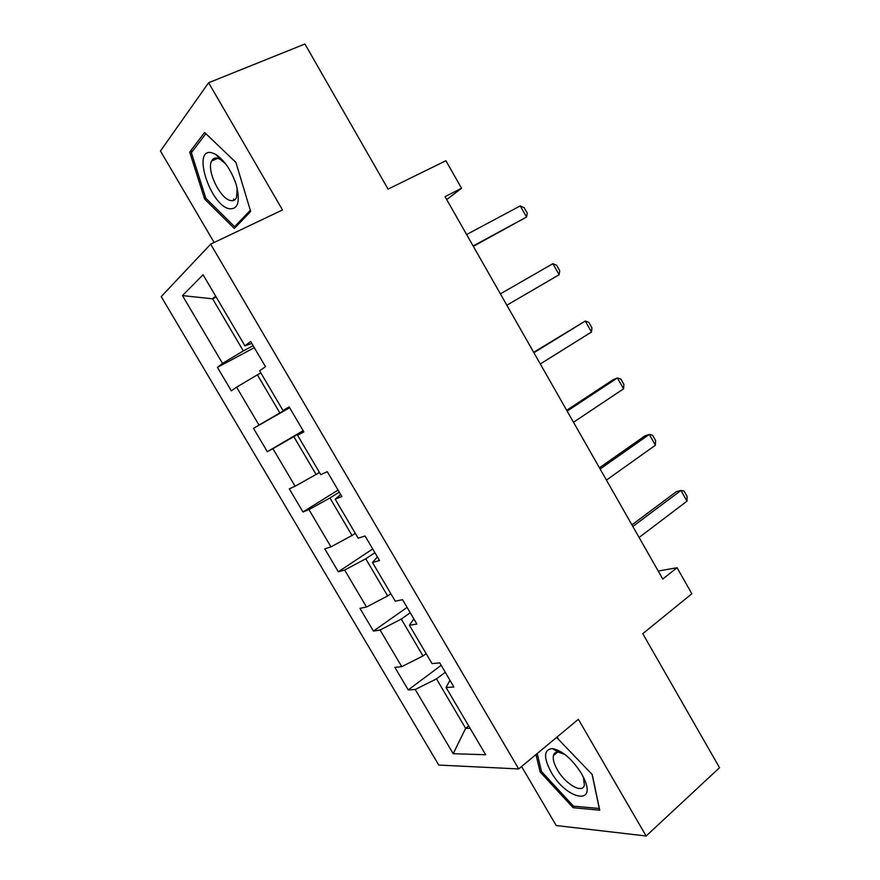 <?xml version="1.0" encoding="UTF-8"?>
<svg xmlns="http://www.w3.org/2000/svg" width="880" height="880" viewBox="0 0 880 880"><rect width="100%" height="100%" fill="white"/><g stroke="black" fill="none" stroke-linecap="round" stroke-linejoin="round"><path stroke-width="1.32" d="M554.521 748.935L554.851 750.09M555.687 752.543L556.017 753.412M521.598 766.535L556.215 825.539L646.129 836L719.543 767.701L642.774 633.699L691.845 593.758L677.061 567.71L658.218 571.043M161.216 296.604L438.757 765.072L518.705 768.933L210.661 244.156L161.216 296.604M210.661 244.156L282.502 209.957L208.604 82.731L160.457 151.008L214.137 242.506M234.432 200.101L233.453 199.089M208.604 82.731L304.92 44L388.058 189.112L445.907 160.732L461.549 188.254L445.038 196.647L662.761 579.029L677.061 567.71M449.944 680.273L446.072 687.511L453.915 687.005L439.714 662.86L432.014 663.63L409.431 625.262L416.889 624.063L402.556 599.698L395.252 601.183L372.471 562.485L379.533 560.56L365.079 535.986L358.16 538.197L335.181 499.158L341.858 496.496L327.272 471.702L320.76 474.65L297.572 435.27L303.842 431.871L289.135 406.857L283.019 410.553L259.622 370.821L265.496 366.663L250.646 341.429L244.948 345.884L203.071 274.758L182.457 295.592L212.619 298.815L243.309 350.911L253.143 345.675M446.072 687.511L485.65 754.732L453.189 753.72L415.228 689.48L408.221 689.92L441.166 665.335M182.457 295.592L222.53 363.396L217.437 367.367L231.352 390.885L236.577 387.178L258.973 425.062L253.517 428.362L267.311 451.682L272.91 448.646L295.108 486.222L289.3 488.851L302.973 511.984L308.935 509.608L330.957 546.876L324.775 548.845L338.349 571.78L344.663 570.064L366.498 607.013L359.975 608.344L373.428 631.092L380.094 630.014L401.753 666.666L394.878 667.359L408.221 689.92M426.129 653.631L422.994 655.941L401.28 619.08L410.234 612.744M413.831 618.871L409.431 625.262M401.753 666.666L422.994 655.941M380.094 630.014L401.28 619.08M390.863 593.725L387.651 595.947L365.761 558.789L374.902 552.684M377.41 556.952L372.471 562.485M366.498 607.013L387.651 595.947M344.663 570.064L365.761 558.789M355.3 533.324L352.022 535.458L329.945 497.981L339.295 492.129M340.681 494.494L335.181 499.158M330.957 546.876L352.022 535.458M308.935 509.608L329.945 497.981M319.44 472.417L316.085 474.463L293.821 436.667L303.369 431.068M303.633 431.497L297.572 435.27M295.108 486.222L316.085 474.463M272.91 448.646L293.821 436.667M289.476 407.451L279.851 412.94L257.4 374.836L260.865 372.933M289.289 407.132L283.019 410.553M258.973 425.062L279.851 412.94M236.577 387.178L257.4 374.836M216.183 297.022L212.619 298.815L215.589 296.021M251.79 343.376L244.948 345.884M222.53 363.396L243.309 350.911M646.129 836L578.347 719.312L518.705 768.933M446.721 199.595L461.549 188.254M468.699 725.934L465.641 728.343L470.096 728.321M445.258 672.309L436.502 678.887L465.641 728.343L453.189 753.72M415.228 689.48L436.502 678.887M217.437 367.367L254.32 347.677M267.311 451.682L303.149 430.694M253.517 428.362L289.641 407.726M302.973 511.984L338.074 490.061M338.349 571.78L372.713 548.966M373.428 631.092L407.077 607.387M204.655 199.122L234.344 228.47L250.668 211.464L235.906 162.426L204.6 132.462L189.706 152.141L204.655 199.122L206.063 198.484M535.986 754.556L540.122 771.947L573.1 807.73L599.742 810.183L592.251 774.587L556.578 737.418M192.841 150.788L189.706 152.141M574.761 806.267L573.1 807.73M541.343 770.913L540.122 771.947M466.609 234.531L520.245 205.898L524.128 207.68L527.263 213.224L526.548 217.041L473.341 246.345M520.245 205.898L526.548 217.041L473.121 245.982M229.075 208.725C238.26 209.649 240.57 201.399 235.994 183.964C231.055 169.994 224.29 160.127 215.71 154.363L211.761 152.746C191.708 147.576 209.968 204.919 229.075 208.725M225.742 163.977L220.363 159.39L217.371 158.158C214.687 157.619 212.751 158.587 211.563 161.073C206.47 170.412 220.011 198.561 230.406 200.497C233.244 201.19 235.29 200.211 236.544 197.538L237.193 188.199M234.531 200.035L233.563 199.045M250.316 210.298L234.63 226.677L205.843 198.253L191.378 152.713L205.854 133.683L235.917 162.459M237.248 225.445L234.63 226.677M581.449 773.476C571.934 758.769 562.188 750.464 552.2 748.572C543.774 749.617 543.389 757.416 551.045 771.958C565.84 798.919 596.981 806.421 584.166 778.767L581.449 773.476M564.993 754.534L558.338 752.092C555.676 751.982 554.026 753.159 553.41 755.601C552.706 759.209 554.026 763.939 557.37 769.802C565.378 784.201 582.857 794.255 584.386 784.949L583.319 776.952M556.105 753.335L555.786 752.499M555.005 750.178L554.653 748.968M592.097 774.422L599.269 808.478L573.452 806.146L541.475 771.474L537.229 753.522M555.863 738.023L557.898 738.034M500.39 293.854L552.882 263.692L556.611 265.221L559.713 270.732L559.13 274.758L506.847 305.206M559.13 274.758L552.882 263.692M533.896 352.704L585.266 321.046L588.841 322.322L591.921 327.789L591.47 332.024L540.309 363.968M591.47 332.024L585.266 321.046L533.676 352.319M567.138 411.092L617.408 377.949L620.818 378.972L623.887 384.406L623.557 388.839L573.496 422.257M623.557 388.839L617.408 377.949L613.162 379.687L566.687 410.289M600.116 469.007L649.297 434.423L652.564 435.204L655.6 440.583L655.402 445.225L606.43 480.095M655.402 445.225L649.297 434.423L644.908 435.875L599.434 467.808M632.841 526.471L680.933 490.457L684.057 490.996L687.071 496.342L686.994 501.182L639.1 537.471M686.994 501.182L680.933 490.457L676.412 491.634L631.928 524.887M220.363 159.39L215.71 154.363M217.899 158.29L211.563 161.073M558.338 752.092L552.2 748.572M557.59 752.092L553.41 755.601"/></g></svg>

